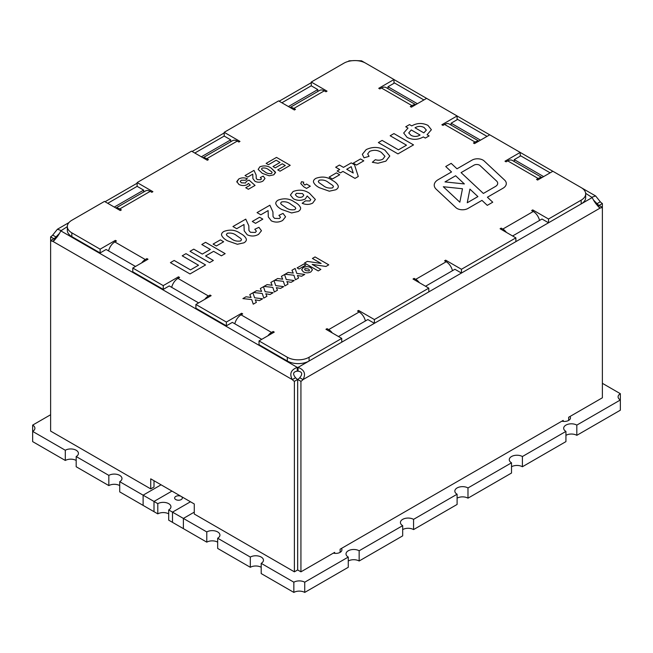 <?xml version="1.0" encoding="UTF-8"?>
<svg xmlns="http://www.w3.org/2000/svg" width="653" height="653" viewBox="0 0 653 653"><rect width="100%" height="100%" fill="white"/><g stroke="black" fill="none" stroke-linecap="round" stroke-linejoin="round"><path stroke-width="0.98" d="M457.051 208.478A7.697 4.44 0 0 0 467.932 208.478L481.963 200.381L487.285 205.36L492.737 202.21L487.407 197.23L502.924 188.276A11.542 6.661 0 0 0 506.304 183.566A11.542 6.661 0 0 0 504.581 180.065L484.077 160.899A7.697 4.44 0 0 0 472.086 160.091L456.994 168.801L451.182 163.364L445.73 166.515L451.541 171.951L438.179 179.665A13.468 7.779 0 0 0 434.229 185.166A13.468 7.779 0 0 0 436.245 189.248L455.949 207.67A7.697 4.44 0 0 0 457.051 208.478M181.208 496.435A3.845 2.22 180 0 1 182.334 498.002A3.845 2.22 180 0 1 178.489 500.222A3.845 2.22 180 0 1 174.637 498.002A3.845 2.22 180 0 1 177.012 495.954A3.845 2.22 180 0 1 181.208 496.435M50.616 236.827A6.93 4 120 0 0 52.689 235.088L57.391 229.252L60.802 230.411A6.93 4 180 0 1 60.811 230.64A6.93 4 180 0 1 60.802 230.868C58.492 235.643 55.791 239.104 52.689 241.267A6.93 4 -120 0 1 50.616 240.606L53.881 238.72L50.616 236.827L50.616 431.086L150.737 488.893L150.737 478.837L194.268 503.969L194.268 514.025L294.389 571.832L297.654 569.947L297.654 379.458L294.389 381.344A6.93 4 60 0 1 292.307 379.613C289.255 373.9 290.911 369.827 297.262 367.386A6.93 4 180 0 1 298.062 367.386C304.412 369.827 306.061 373.9 303.008 379.613A6.93 4 120 0 1 300.935 381.344L300.935 571.832L333.348 553.115A6.155 3.551 0 0 0 341.911 549.842A6.155 3.551 0 0 0 341.421 548.455L561.898 421.161A6.155 3.551 0 0 0 570.461 417.887A6.155 3.551 0 0 0 569.971 416.5L602.384 397.783L602.384 207.303L599.119 205.417A6.93 4 60 0 1 597.046 203.671L593.626 200.169M50.616 414.745L32.65 425.111L32.65 431.396L65.3 450.252A7.697 4.44 0 0 1 73.683 449.288A7.697 4.44 0 0 1 78.433 453.386A7.697 4.44 0 0 1 76.181 456.529L108.831 475.384A7.697 4.44 0 0 1 117.222 474.421A7.697 4.44 0 0 1 121.972 478.527A7.697 4.44 0 0 1 119.719 481.669L119.719 491.88L143.113 505.389L154.002 511.674L154.002 501.455L157.806 503.659A7.697 4.44 0 0 1 166.197 502.696A7.697 4.44 0 0 1 170.947 506.801A7.697 4.44 0 0 1 168.694 509.944L168.694 520.155L172.498 522.359L183.387 528.636L183.387 518.425L206.781 531.934A7.697 4.44 180 0 1 215.172 530.971A7.697 4.44 180 0 1 219.922 535.076A7.697 4.44 180 0 1 217.669 538.219L250.319 557.066A7.697 4.44 180 0 1 258.702 556.103A7.697 4.44 180 0 1 263.453 560.209A7.697 4.44 180 0 1 261.2 563.351L261.2 573.571L293.85 592.418L293.85 582.198L261.2 563.351M250.319 557.066L250.319 567.286A7.697 4.44 180 0 1 261.2 567.286M217.669 538.219L217.669 548.43L250.319 567.286M206.781 531.934L206.781 542.153A7.697 4.44 180 0 1 217.669 542.153M168.694 513.87A7.697 4.44 0 0 0 157.806 513.87L157.806 503.659M119.719 485.595A7.697 4.44 0 0 0 108.831 485.595L108.831 475.384M76.181 456.529L76.181 466.748L108.831 485.595M76.181 460.463A7.697 4.44 0 0 0 65.3 460.463L65.3 450.252M168.694 509.944L172.498 512.14L172.498 522.359L172.498 512.14L183.387 518.425L194.268 512.14L183.387 518.425L183.387 528.636L206.781 542.153M602.384 383.327L620.35 393.694A7.697 4.44 0 0 0 618.097 396.836A7.697 4.44 0 0 0 620.35 399.979L576.819 425.111A7.697 4.44 0 0 0 568.428 424.148A7.697 4.44 0 0 0 563.678 428.254A7.697 4.44 0 0 0 565.931 431.396L522.4 456.529A7.697 4.44 0 0 0 514.017 455.565A7.697 4.44 0 0 0 509.267 459.671A7.697 4.44 0 0 0 511.519 462.814L467.981 487.946A7.697 4.44 0 0 0 459.598 486.983A7.697 4.44 0 0 0 454.847 491.089A7.697 4.44 0 0 0 457.1 494.231L413.569 519.364A7.697 4.44 0 0 0 405.178 518.4A7.697 4.44 0 0 0 400.428 522.506A7.697 4.44 0 0 0 402.681 525.649L359.15 550.781A7.697 4.44 0 0 0 350.767 549.818A7.697 4.44 0 0 0 346.017 553.924A7.697 4.44 0 0 0 348.269 557.066L304.731 582.198A7.697 4.44 0 0 0 293.85 582.198M300.935 571.832L297.67 569.947L297.67 379.458A6.93 4 120 0 0 299.743 377.728C302.804 373.981 302.241 371.794 298.062 371.157A6.93 4 180 0 0 297.262 371.157C293.075 371.794 292.511 373.981 295.572 377.728A6.93 4 60 0 0 297.654 379.458M157.806 513.87L154.002 511.674L154.002 501.455L143.113 495.178L161.071 484.804L143.113 495.178L143.113 505.389L143.113 495.178L119.719 481.669M65.3 460.463L32.65 441.616L32.65 431.396A7.697 4.44 0 0 0 34.903 428.254A7.697 4.44 0 0 0 32.65 425.111M154.002 480.722L154.002 487.007L150.737 488.893M190.456 501.773L172.498 512.14L190.456 501.773M154.002 501.455L171.959 491.089L154.002 501.455M620.35 393.694L620.35 410.198L576.819 435.331A7.697 4.44 0 0 0 565.931 435.331M304.731 582.198L304.731 592.418A7.697 4.44 0 0 0 293.85 592.418M348.269 557.066L348.269 567.286L304.731 592.418M359.15 550.781L359.15 561A7.697 4.44 0 0 0 348.269 561M402.681 525.649L402.681 535.868L359.15 561M413.569 519.364L413.569 529.583A7.697 4.44 0 0 0 402.681 529.583M457.1 494.231L457.1 504.451L413.569 529.583M467.981 487.946L467.981 498.166A7.697 4.44 0 0 0 457.1 498.166M511.519 462.814L511.519 473.033L467.981 498.166M522.4 456.529L522.4 466.748A7.697 4.44 0 0 0 511.519 466.748M565.931 431.396L565.931 441.616L522.4 466.748M576.819 425.111L576.819 435.331M333.348 553.115L334.663 552.356L334.663 553.336M568.657 420.401L568.657 417.259L569.971 416.5M561.898 421.161L563.212 420.401L563.212 421.389M340.107 552.356L340.107 549.214L341.421 548.455M115.924 208.029L145.57 190.913A9.232 5.33 60 0 1 150.19 191.37L119.719 208.96L121.352 209.907L120.258 210.535L104.48 201.418L71.83 220.273A15.394 8.889 0 0 0 67.324 226.558L67.324 230.321A15.394 8.889 0 0 0 71.83 236.606L100.129 252.948L106.112 249.487L135.498 266.457M332.287 332.94A9.232 5.33 -120 0 0 328.679 329.602L327.047 328.663L325.953 329.292L341.739 338.401L341.739 342.172L309.089 361.019A15.394 8.889 180 0 1 287.32 361.019L287.32 357.248L259.021 340.915L274.26 332.116L273.174 331.487L271.542 332.434A9.232 5.33 120 0 0 267.926 335.773M259.021 340.915L259.021 344.686L287.32 361.019M210.046 296.299L210.046 295.042L211.139 295.67L195.9 304.469L195.9 308.24L226.371 325.831L232.362 322.378L261.747 339.34M146.925 259.853L146.925 258.604L148.011 259.225L132.779 268.024L132.779 271.795L163.25 289.393L169.233 285.932L198.618 302.902M202.993 157.757L232.639 140.64A9.232 5.33 60 0 1 237.259 141.097L206.781 158.695L208.413 159.634L207.328 160.263L191.549 151.153L137.13 182.571L137.13 186.342L143.66 190.113L114.275 207.074M290.054 107.492L319.709 90.375A9.232 5.33 60 0 1 324.321 90.832L293.85 108.422L295.483 109.369L294.397 109.998L278.611 100.888L224.199 132.306L224.199 136.077L230.729 139.84L201.344 156.81M417.373 103.713L387.988 86.751L393.979 83.29L393.979 79.519L365.68 63.186A15.394 8.889 180 0 0 343.911 63.186L311.261 82.033L311.261 85.804L317.791 89.575L288.406 106.545M415.545 104.774A9.232 5.33 120 0 0 411.937 105.598L410.304 106.545L411.39 107.174L426.629 98.374L457.1 115.965L457.1 119.736L451.117 123.188L480.502 140.158M478.665 141.219A9.232 5.33 120 0 0 475.058 142.044L473.425 142.983L474.511 143.611L489.75 134.82L520.221 152.41L520.221 156.181L514.238 159.634L543.623 176.604M541.794 177.657A9.232 5.33 120 0 0 538.178 178.489L536.546 179.428L537.639 180.057L552.871 171.257L581.17 187.599A15.394 8.889 180 0 1 585.676 193.884L585.676 197.655A15.394 8.889 180 0 1 581.17 203.932L548.52 222.787L541.99 219.016L512.605 235.978M600.311 201.785A6.93 4 60 0 0 602.384 203.524L602.384 207.303A6.93 4 -60 0 1 600.311 207.964C597.209 205.809 594.508 202.34 592.198 197.565A6.93 4 180 0 1 592.189 197.337A6.93 4 180 0 1 592.198 197.108L595.609 195.949L600.311 201.785L597.046 203.671L595.283 202.659M365.076 62.851L361.566 60.827L355.738 60.59A6.93 4 180 0 1 355.559 60.59M506.418 232.411A9.232 5.33 -120 0 0 502.81 229.064L501.178 228.126L500.092 228.754L515.87 237.863L515.87 241.634L461.451 273.052L454.921 269.281L425.536 286.251M419.357 282.676A9.232 5.33 -120 0 0 415.741 279.337L414.108 278.39L413.023 279.019L428.801 288.136L428.801 291.899L374.389 323.317L367.859 319.554L338.474 336.515M602.384 203.524L599.119 205.409A6.93 4 -60 0 1 597.666 205.997M354.897 60.582L349.118 60.827L347.918 61.521M55.334 239.3A6.93 4 -120 0 1 53.881 238.72A6.93 4 120 0 0 55.954 236.974L59.374 233.472M53.415 241.047L54.534 240.206M294.389 381.344L294.389 571.832M299.743 377.728L303.008 379.613L600.311 207.964L599.593 207.744M300.935 381.344L297.67 379.458M585.651 193.321L592.198 197.565L581.17 203.932L581.17 200.161L548.52 219.016L532.742 209.907L531.648 210.535L533.281 211.474A9.232 5.33 60 0 1 539.533 220.436M600.311 207.964L598.466 206.903M67.324 226.648L60.802 230.868L297.262 367.386L297.262 371.157M52.689 235.088L55.954 236.974L57.717 235.962M341.739 338.401L309.089 357.248L309.089 361.019L298.062 367.386L298.062 371.157M52.689 241.267L292.307 379.613L295.572 377.728M235.627 321.349L236.198 320.158M241.61 314.526L241.61 313.269L226.371 322.06L226.371 325.831M172.498 284.904L173.078 283.72M178.489 278.08L178.489 276.823L163.25 285.622L163.25 289.393M109.377 248.466L109.949 247.275M115.361 241.634L115.361 240.377L100.129 249.177L100.129 252.948M143.66 192.015L143.66 190.113M137.13 182.571L152.908 191.68L151.823 192.309L150.19 191.37M230.729 141.75L230.729 139.84M224.199 132.306L239.978 141.415L238.892 142.044L237.259 141.097M317.791 91.477L317.791 89.575M311.261 82.033L327.047 91.151L325.953 91.779L324.321 90.832M387.988 88.653L387.988 86.751M393.979 79.519L378.74 88.318L379.826 88.947L381.458 88.008A9.232 5.33 -60 0 1 386.078 87.551L415.724 104.668M451.117 125.098L451.117 123.188M457.1 115.965L441.861 124.764L442.954 125.392L444.587 124.445A9.232 5.33 -60 0 1 449.199 123.988L478.853 141.113M514.238 161.536L514.238 159.634M520.221 152.41L504.989 161.209L506.075 161.838L507.708 160.891A9.232 5.33 -60 0 1 512.327 160.434L541.974 177.551M538.725 217.988L538.154 216.796M515.87 241.634L548.52 222.787L548.52 219.016M532.742 211.164L532.742 209.907M451.656 268.252L451.084 267.069M428.801 291.899L461.451 273.052L461.451 269.281L445.673 260.172L444.587 260.8L446.219 261.739A9.232 5.33 60 0 1 452.464 270.701M445.673 261.429L445.673 260.172M364.594 318.525L364.015 317.334M341.739 342.172L374.389 323.317L374.389 319.554L358.603 310.436L357.518 311.065L359.15 312.012A9.232 5.33 60 0 1 365.402 320.966M358.603 311.693L358.603 310.436M108.569 250.907A9.232 5.33 -60 0 1 114.822 241.953L116.454 241.006L115.361 240.377M146.925 258.604L145.293 259.543A9.232 5.33 120 0 0 141.685 262.881M132.779 268.024L163.25 285.622M171.69 287.353A9.232 5.33 -60 0 1 177.942 278.39L179.575 277.452L178.489 276.823M210.046 295.042L208.413 295.989A9.232 5.33 120 0 0 204.805 299.327M195.9 304.469L226.371 322.06M234.819 323.798A9.232 5.33 -60 0 1 241.063 314.836L242.696 313.897L241.61 313.269M309.089 357.248A15.394 8.889 180 0 1 287.32 357.248M428.801 288.136L374.389 319.554M515.87 237.863L461.451 269.281M585.676 193.884A15.394 8.889 180 0 1 581.17 200.161M67.324 226.558A15.394 8.889 0 0 0 71.83 232.835L100.129 249.177M252.768 174.147L247.675 177.094L245.03 175.567L254.001 170.392L256.139 175.037L256.237 178.383L257.298 179.599L260.727 179.706L261.437 178.791L260.327 177.494L263.224 176.122L265.004 178.514L262.955 181.052C260.4 182.481 257.755 182.579 255.013 181.33L252.907 178.579L252.768 174.147L252.907 178.579M266.13 163.389L276.505 157.397L290.218 165.315L280.023 171.2L277.737 169.886L285.296 165.519L282.308 163.797L275.272 167.854L272.987 166.531L280.023 162.475L276.154 160.238L268.416 164.703L266.13 163.389L276.505 157.397L290.218 165.315M303.31 271.868L301.645 269.673L303.212 267.616C305.726 266.351 308.24 266.359 310.755 267.64L312.461 269.795L310.844 271.942C308.314 273.158 305.8 273.134 303.31 271.868L301.645 269.673L303.212 267.616C305.726 266.359 308.24 266.359 310.755 267.64L312.461 269.795L310.844 271.942M285.075 274.236L288.21 272.423L293.254 273.093L291.964 270.26L295.099 268.448L296.797 273.427L304.763 274.431L301.629 276.243L297.417 275.501L298.584 278.007L295.45 279.811L293.907 275.223L285.075 274.236L288.21 272.423L293.254 273.093L291.964 270.252L295.099 268.448L296.797 273.427L304.763 274.44M263.975 286.414L267.11 284.602L272.154 285.279L270.864 282.439L273.999 280.627L275.697 285.606L283.671 286.618L280.537 288.422L276.317 287.679L277.484 290.185L274.35 291.997L272.807 287.402L263.975 286.414L267.11 284.602L272.154 285.271L270.864 282.439L273.999 280.627L275.697 285.606L283.671 286.618M242.883 298.592L246.018 296.78L251.062 297.458L249.773 294.617L252.899 292.805L254.597 297.784L262.571 298.796L259.437 300.609L255.225 299.858L256.392 302.363L253.258 304.176L251.707 299.588L242.883 298.592L246.018 296.78L251.062 297.458L249.773 294.617L252.899 292.805L254.597 297.784L262.571 298.796M189.999 251.323L193.761 249.152L202.308 254.082L210.339 249.446L201.801 244.516L205.573 242.336L225.163 253.65L221.391 255.821L213.604 251.323L205.573 255.968L213.351 260.457L209.589 262.637L189.999 251.323L193.761 249.152L202.308 254.082L210.339 249.438L201.801 244.508L205.573 242.336L225.163 253.65M221.555 235.113C221.359 233.66 222.183 232.411 224.028 231.391C230.068 229.227 235.521 229.905 240.386 233.439C243.438 234.99 245.422 236.884 246.344 239.12L246.393 239.643L246.344 239.12C246.54 240.573 245.716 241.822 243.871 242.843L237.374 244.271L227.538 240.81C224.477 239.259 222.477 237.357 221.555 235.113L221.506 234.59L221.555 235.113C221.359 233.652 222.183 232.411 224.028 231.391C230.068 229.219 235.521 229.905 240.386 233.439C243.438 234.982 245.422 236.876 246.344 239.12L246.344 239.12C246.54 240.582 245.716 241.822 243.871 242.843M252.287 221.457L259.567 217.253L262.832 219.139L255.552 223.342L252.287 221.457L259.567 217.253L262.832 219.139M300.592 207.793L300.641 208.323L300.592 207.793C300.788 209.254 299.964 210.503 298.119 211.523L291.622 212.951L281.786 209.491C278.725 207.932 276.725 206.038 275.803 203.793L275.754 203.271L275.803 203.793C275.607 202.332 276.431 201.091 278.276 200.071C284.316 197.9 289.769 198.585 294.634 202.12C297.686 203.663 299.678 205.556 300.592 207.793M303.792 186.815L300.78 183.575L301.572 181.689L303.767 182.163L303.278 183.305L304.771 185.06L306.535 184.048L310.297 186.219L306.535 188.399L303.792 186.815L300.78 183.575L301.572 181.689L303.767 182.163L303.278 183.305L304.771 185.06L306.535 184.048L310.297 186.219M329.136 177.085L336.417 172.882L339.682 174.767L332.401 178.971L329.136 177.085L336.417 172.882L339.682 174.767M353.249 163.168L360.529 158.957L363.794 160.842L356.514 165.046L353.249 163.168L360.529 158.957L363.794 160.842M378.365 142.574L382.127 140.403L398.452 149.823L406.493 145.186L390.168 135.759L393.939 133.587L413.529 144.893L397.955 153.888L378.365 142.574L382.127 140.403L398.452 149.823L406.493 145.186L390.168 135.759L393.939 133.587L413.529 144.893M407.113 137.424L403.685 133.016L408.003 128.078L405.742 126.772L409.504 124.592L411.765 125.898C417.03 122.878 422.434 122.707 427.976 125.392L431.388 129.718L427.086 134.747L429.094 135.906L425.332 138.077L423.324 136.918C418.051 139.938 412.647 140.109 407.113 137.424L403.685 133.016L408.003 128.078L405.742 126.772L409.504 124.592L411.765 125.898C417.03 122.878 422.434 122.715 427.976 125.4L427.976 125.392M369.582 151.414L367.696 153.92L369.067 156.353L364.048 157.797L362.325 154.328L366.162 149.619C372.545 146.59 378.773 146.745 384.854 150.092L389.792 156.018L385.874 161.152L377.948 163.25L372.332 162.295L375.353 159.683C378.087 160.548 380.593 160.36 382.87 159.112L384.976 156.328L381.368 152.427C377.744 150.002 373.818 149.668 369.582 151.414L367.696 153.92L369.067 156.353M337.177 170.996L339.682 169.543L335.666 167.225L339.438 165.046L343.454 167.372L351.241 162.875L354.489 164.752L358.277 176.506L355.003 178.391L342.947 171.429L340.442 172.882L337.177 170.996L339.682 169.543L335.666 167.225L339.438 165.046L343.454 167.372L351.241 162.875L354.489 164.752L358.277 176.506M313.473 182.048C313.277 180.587 314.109 179.346 315.954 178.318C321.994 176.155 327.447 176.832 332.312 180.367C335.356 181.918 337.348 183.811 338.27 186.048L338.319 186.57L338.27 186.048C338.466 187.509 337.634 188.75 335.789 189.77L329.3 191.198L319.456 187.738C316.395 186.187 314.403 184.285 313.473 182.048L313.432 181.518L313.473 182.048C313.277 180.587 314.109 179.338 315.954 178.318C321.994 176.155 327.447 176.832 332.312 180.367C335.356 181.918 337.348 183.811 338.27 186.048L338.27 186.048C338.466 187.509 337.634 188.75 335.789 189.77M312.665 203.124C309.302 204.789 305.8 204.838 302.176 203.279L305.531 200.863L309.881 200.961L310.787 199.606L307.188 195.982L305.286 198.977C301.229 200.846 297.246 200.773 293.336 198.757L290.414 195.051L293.107 191.509C299.115 189.297 304.592 189.901 309.538 193.321L315.366 199.467L312.665 203.124L315.366 199.467L309.538 193.321C304.592 189.901 299.115 189.297 293.107 191.509L290.414 195.051L293.336 198.757M268.105 210.584L260.825 214.788L257.053 212.609L269.869 205.213L272.921 211.858L273.06 216.641L274.578 218.38L279.468 218.518L280.496 217.212L278.904 215.368L283.043 213.4L285.581 216.82L282.659 220.453C279.002 222.493 275.223 222.624 271.313 220.845L268.301 216.91L268.105 210.584L268.301 216.91M243.993 224.501L236.713 228.705L232.941 226.534L245.757 219.139L248.809 225.775L248.948 230.558L250.466 232.297L255.364 232.444L256.384 231.138L254.792 229.285L258.931 227.326L261.469 230.738L258.547 234.37C254.89 236.41 251.111 236.541 247.209 234.762L244.189 230.827L243.993 224.501L244.189 230.836M213.107 244.075L220.388 239.871L223.653 241.757L216.372 245.961L213.107 244.075L220.388 239.871L223.653 241.757M170.409 262.637L174.171 260.465L190.496 269.885L198.536 265.249L182.211 255.821L185.983 253.65L205.573 264.955L189.999 273.95L170.409 262.637L174.171 260.457L190.496 269.885L198.536 265.249L182.211 255.821L185.983 253.65L205.573 264.955M253.429 292.503L256.564 290.691L261.608 291.369L260.318 288.528L263.453 286.716L265.151 291.695L273.117 292.707L269.983 294.511L265.771 293.768L266.938 296.274L263.804 298.086L262.261 293.491L253.429 292.503L256.564 290.691L261.608 291.369L260.318 288.528L263.453 286.716L265.151 291.695L273.117 292.707M274.529 280.325L277.664 278.513L282.708 279.182L281.41 276.35L284.545 274.538L286.243 279.517L294.217 280.529L291.083 282.333L286.863 281.59L288.03 284.096L284.896 285.908L283.353 281.312L274.529 280.325L277.664 278.513L282.708 279.182L281.41 276.35L284.545 274.538L286.243 279.517L294.217 280.529M304.502 263.02L307.318 261.396L321.113 263.469L312.412 258.449L315.048 256.931L328.761 264.84L325.953 266.465L312.158 264.392L320.852 269.411L318.215 270.93L304.502 263.012L307.318 261.396L321.113 263.469L312.412 258.449L315.048 256.923L328.761 264.84M297.115 267.893L303.8 264.032L305.735 265.151L299.05 269.003L297.115 267.885L303.8 264.032L305.735 265.151M258.155 169.396L259.886 166.793C264.122 165.274 267.934 165.748 271.338 168.221L275.542 172.563L273.778 174.808L269.232 175.804L262.343 173.38L258.155 169.396L259.886 166.784C264.122 165.274 267.934 165.748 271.338 168.221L275.509 172.196L273.778 174.808M236.868 182.114L238.786 178.971C241.528 177.559 244.385 177.485 247.373 178.742L245.389 180.236L241.186 180.228L240.255 181.477L241.414 182.816L245.561 182.979L246.426 181.265L249.054 180.122L255.054 185.411L248.377 189.272L245.74 187.746L250.303 185.109L248.393 183.387L247.218 184.66C244.328 185.934 241.537 185.836 238.835 184.366L236.802 181.55L238.786 178.971C241.528 177.559 244.385 177.485 247.373 178.751M241.186 180.228L240.255 181.477L241.414 182.816L245.561 182.979L246.426 181.265L249.054 180.122L255.054 185.411M501.178 229.383L501.178 228.126M414.108 279.647L414.108 278.39M327.047 329.92L327.047 328.663M293.85 108.422A9.232 5.33 -120 0 0 290.242 107.598M206.781 158.695A9.232 5.33 -120 0 0 203.173 157.863M119.719 208.96A9.232 5.33 -120 0 0 116.103 208.136M273.174 332.744L273.174 331.487M427.976 125.4L431.388 129.727L427.086 134.747L429.094 135.906M423.821 132.861L426.352 130.102L424.083 127.498C420.989 125.923 417.969 126.021 415.03 127.784L423.821 132.861L426.352 130.102L424.083 127.498C420.989 125.923 417.969 126.021 415.03 127.784L423.821 132.861M411.015 135.326C414.108 136.893 417.12 136.804 420.059 135.032L411.268 129.963L408.729 132.91L411.015 135.326C414.108 136.893 417.12 136.795 420.059 135.032L411.268 129.955L408.729 132.91L411.015 135.326M364.048 157.797L362.325 154.328L366.162 149.619C372.545 146.59 378.773 146.754 384.854 150.092L389.792 156.018L385.874 161.152M372.332 162.295L375.353 159.683C378.087 160.548 380.593 160.36 382.87 159.112L384.976 156.328L381.368 152.435M351.2 166.67L346.719 169.258L353.24 173.021L351.2 166.67L346.719 169.258L353.24 173.021L351.2 166.67M319.219 180.204L318.289 181.428L318.925 182.595L323.227 185.566C325.798 187.721 328.9 188.497 332.524 187.893L333.454 186.668L332.826 185.501L328.5 182.522C325.929 180.367 322.835 179.591 319.219 180.204L318.289 181.428L318.925 182.595L323.227 185.566C325.798 187.721 328.9 188.497 332.524 187.884L333.454 186.668L332.826 185.501M302.176 203.279L305.531 200.863L309.881 200.961L310.787 199.606L307.188 195.982L305.286 198.977M296.446 193.353L295.368 194.765L296.911 196.471C298.739 197.565 300.658 197.655 302.657 196.724L303.808 195.19L302.461 193.582L296.446 193.353L295.368 194.765L296.911 196.471C298.739 197.565 300.658 197.647 302.657 196.724L303.808 195.19L302.461 193.582M275.803 203.793C275.607 202.332 276.431 201.091 278.276 200.071C284.316 197.9 289.769 198.585 294.634 202.12C297.686 203.671 299.678 205.556 300.592 207.801C300.788 209.254 299.964 210.503 298.119 211.523M281.541 201.957L280.619 203.173L281.247 204.34L285.557 207.311C288.128 209.474 291.23 210.242 294.854 209.637L295.785 208.421L295.148 207.246L290.83 204.267C288.259 202.112 285.157 201.344 281.541 201.957L280.619 203.181L281.247 204.348L285.557 207.311C288.128 209.466 291.23 210.242 294.854 209.637L295.785 208.413L295.148 207.246M257.053 212.609L269.869 205.213L272.921 211.858L273.06 216.641L274.578 218.38L279.468 218.518L280.496 217.212L278.904 215.368L283.043 213.4L285.581 216.82L282.659 220.453M232.941 226.534L245.757 219.139L248.809 225.775L248.948 230.558L250.466 232.297L255.364 232.444L256.384 231.138L254.792 229.285L258.931 227.326L261.469 230.738L258.547 234.37M227.293 233.276L226.371 234.5L226.999 235.66L231.301 238.639C233.88 240.794 236.982 241.569 240.606 240.957L241.528 239.741L240.9 238.565L236.582 235.586C234.003 233.431 230.909 232.664 227.293 233.276L226.371 234.5L226.999 235.668L231.301 238.631C233.88 240.794 236.982 241.561 240.606 240.957L241.528 239.741L240.9 238.565M213.604 251.323L205.573 255.968L213.351 260.465M259.437 300.609L255.225 299.858L256.392 302.363M269.983 294.519L265.771 293.768L266.938 296.274M280.537 288.422L276.317 287.679L277.484 290.185M291.083 282.333L286.863 281.59L288.03 284.096M301.629 276.243L297.417 275.501L298.584 278.007M325.953 266.465L312.158 264.392L320.852 269.411M305.057 268.587C304.388 269.33 304.706 269.999 306.004 270.587L308.991 270.979L309.473 270.358L308.991 270.979C309.693 270.211 309.375 269.526 308.036 268.914L305.057 268.587L304.6 269.191L305.057 268.587C304.388 269.33 304.706 269.999 306.004 270.587L308.991 270.979C309.693 270.211 309.375 269.518 308.036 268.914M277.737 169.886L285.296 165.519L282.308 163.797M272.987 166.531L280.023 162.475L276.154 160.238M262.171 168.107L261.526 168.964L261.967 169.78L264.979 171.861C266.783 173.371 268.954 173.91 271.493 173.486L272.138 172.629L271.697 171.812L268.677 169.731C266.873 168.221 264.71 167.682 262.171 168.107L261.526 168.964L261.967 169.78L264.979 171.861C266.783 173.371 268.954 173.91 271.493 173.486L272.138 172.629L271.697 171.812M245.03 175.567L254.001 170.392L256.139 175.037L256.237 178.391L257.298 179.608L260.727 179.706L261.437 178.791L260.327 177.494L263.224 176.122L265.004 178.514L262.955 181.052M245.74 187.746L250.303 185.109L248.393 183.387M506.304 183.566A11.542 6.661 0 0 0 504.581 180.065L484.077 160.899A7.697 4.44 0 0 0 472.086 160.091L456.994 168.801L451.182 163.364L445.73 166.515L451.541 171.951L438.179 179.665A13.468 7.779 0 0 0 434.229 185.166M492.737 202.21L487.407 197.23L502.924 188.276M443.314 186.742L459.843 202.193L462.471 188.741L443.314 186.742L459.843 202.193L462.471 188.741L443.314 186.742M474.021 165.144L461.075 172.621L483.367 193.451L495.447 186.48A7.697 4.44 0 0 0 497.7 183.338A7.697 4.44 0 0 0 496.549 181.003L480.02 165.544A3.845 2.22 0 0 0 474.021 165.144L461.075 172.621L483.367 193.451L495.447 186.48A7.697 4.44 0 0 0 497.7 183.338A7.697 4.44 0 0 0 496.549 181.003M455.631 175.763L444.987 181.909L464.365 183.934L455.631 175.763L444.987 181.909L464.365 183.934L455.631 175.763M477.914 196.602L469.915 189.125L467.254 202.757L477.914 196.602L469.915 189.125L467.254 202.757L477.914 196.602M137.13 186.342L107.745 203.303M224.199 136.077L194.814 153.039M311.261 85.804L281.876 102.774M550.153 172.833L520.221 155.553M487.032 136.387L457.1 119.107M423.903 99.942L393.979 82.662M114.822 241.953L145.293 259.543M177.942 278.39L208.413 295.989M241.063 314.836L271.542 332.434M328.679 329.602L359.15 312.012M415.741 279.337L446.219 261.739M502.81 229.064L533.281 211.474M538.178 178.489L507.708 160.891M475.058 142.044L444.587 124.445M411.937 105.598L381.458 88.008M71.83 236.606L71.83 232.835M393.979 79.544L426.613 98.383M457.1 115.981L489.734 134.828M520.221 152.427L552.854 171.274M581.75 187.95L595.609 195.949M57.391 229.252L68.94 222.583M105.043 201.744L137.13 183.215M192.104 151.48L224.199 132.951M279.174 101.207L311.261 82.686"/></g></svg>
